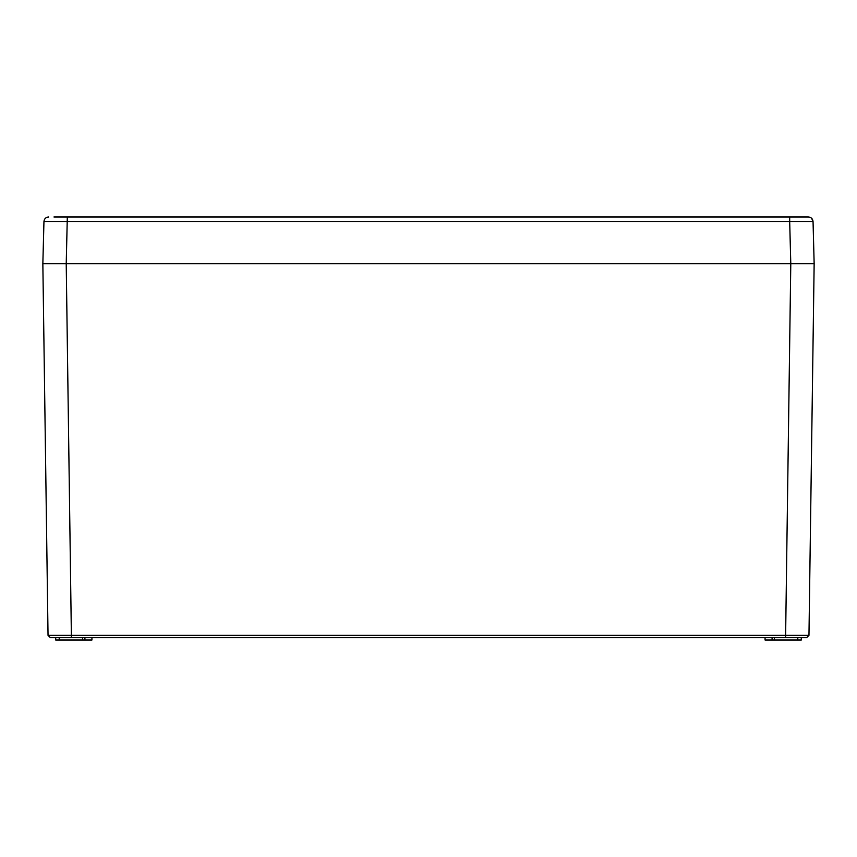 <?xml version="1.0" encoding="UTF-8"?>
<svg xmlns="http://www.w3.org/2000/svg" width="857" height="857" viewBox="0 0 857 857"><rect width="100%" height="100%" fill="white"/><g stroke="black" fill="none" stroke-linecap="round" stroke-linejoin="round"><path stroke-width="1.29" d="M801.295 637.683L801.295 640.018L765.065 640.018L765.065 637.683M53.948 216.982L789.683 216.982L789.683 221.524L813.047 221.524L814.15 263.72L42.85 263.72L814.15 263.72L808.965 635.38L806.619 637.683L50.381 637.683L48.035 635.38L53.37 635.391M53.37 637.683L71.41 637.683L53.37 637.683M777.92 637.683L803.63 637.683L777.92 637.683M58.04 263.72L46.942 263.72L58.04 263.72M812.093 263.72L810.058 263.72M808.376 216.982L789.683 216.982L808.376 216.982C811.151 217.239 812.715 218.749 813.047 221.524L814.15 263.72L808.965 635.38L48.035 635.38L50.381 637.683L48.035 635.38L42.85 263.72L48.035 635.38M803.63 635.391L807.262 635.391M91.935 637.683L91.935 640.018L55.705 640.018L55.705 637.683M84.918 637.683L84.918 640.018M772.082 637.683L772.082 640.018M789.683 216.982L803.052 216.982M811.633 218.299L813.047 221.524L811.633 218.299M48.624 216.982C45.86 217.26 44.307 218.771 43.953 221.524C44.307 218.771 45.86 217.26 48.624 216.982C45.849 217.239 44.285 218.749 43.953 221.524L789.683 221.524L790.786 263.72L785.59 637.683M43.953 221.524L42.85 263.72L43.953 221.524M71.41 637.683L66.225 263.72L67.317 216.982M59.208 637.683L59.208 640.018M82.583 637.683L82.583 640.018M774.417 637.683L774.417 640.018M797.792 637.683L797.792 640.018"/></g></svg>
